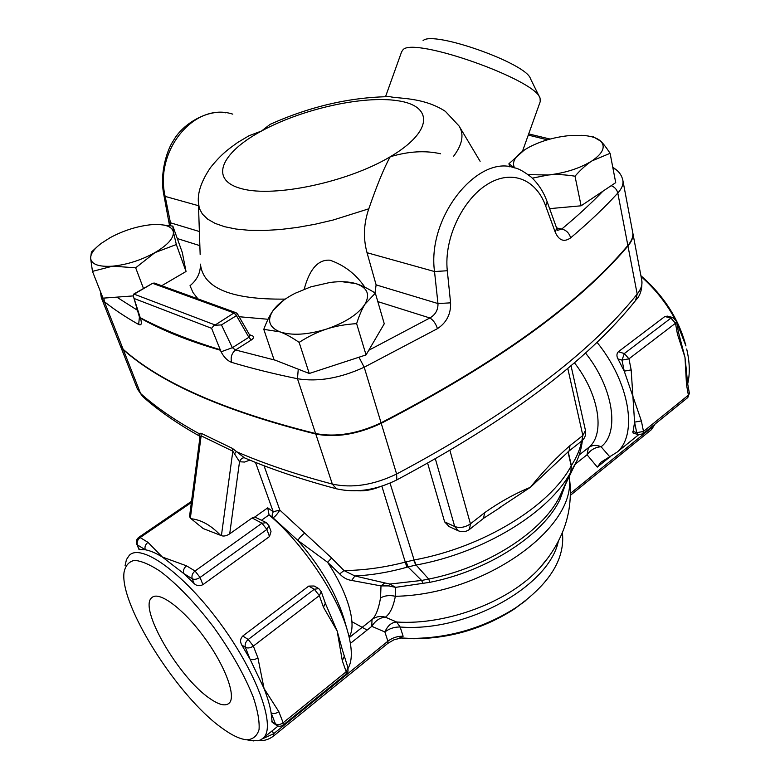 <?xml version="1.0" encoding="UTF-8"?>
<svg xmlns="http://www.w3.org/2000/svg" width="780" height="780" viewBox="0 0 780 780"><rect width="100%" height="100%" fill="white"/><g stroke="black" fill="none" stroke-linecap="round" stroke-linejoin="round"><path stroke-width="1.17" d="M209.537 698.295C178.445 677.284 138.089 607.523 151.866 597.617C158.876 590.723 182.92 608.303 203.824 636.753C224.825 665.116 236.399 695.975 229.339 703.004C225.615 706.553 219.014 704.983 209.537 698.295M200.011 436.868L201.143 435.825L232.83 451.181L232.469 448.412L200.957 433.212L198.958 433.563L200.011 436.868L189.55 516.418L190.359 518.125L203.141 528.538L221.413 535.645C223.665 536.523 226.434 535.918 229.71 533.842L252.125 517.959L254.816 517.004L266.136 522.551M252.125 517.959L261.953 523.204L195.029 571.009L186.508 565.822C183.846 568.064 182.92 570.638 183.739 573.544L162.347 557.027C155.795 553.02 150.101 550.602 145.285 549.773C144.446 546.946 145.343 544.459 147.956 542.324L140.137 537.566C137.543 539.682 136.656 542.139 137.485 544.957L145.285 549.773L139.045 549.549L136.763 544.128L139.454 549.617M186.508 565.822L162.347 557.027L147.956 542.324M268.924 525.671L271.021 531.463L269.49 536.562L202.917 584.649C199.68 586.326 196.774 585.985 194.191 583.625L183.739 573.544L192.241 578.789C191.422 575.864 192.348 573.28 195.029 571.009L200.041 577.473L266.897 529.435L261.953 523.204L266.419 522.697L268.924 525.671L266.897 529.435L269.49 536.562M221.413 535.645L232.83 451.181L239.518 461.76C240.766 458.933 242.385 457.616 244.374 457.821L232.469 448.412M267.735 507.839L269.061 514.858L273 517.822L272.074 515.18L273.224 511.729L267.735 507.839L254.816 517.004M344.097 656.721L342.313 660.767L346.193 671.775L347.948 667.719L341.962 648.492M346.086 674.125L346.193 671.775L283.14 722.738L278.84 711.672C275.993 713.642 273.41 714.032 271.108 712.832C269.997 705.841 267.647 697.739 264.059 688.545L249.99 659.061C252.32 660.192 254.963 659.783 257.897 657.813L253.334 646.084C250.38 648.053 247.728 648.472 245.398 647.351L249.99 659.061L241.742 644.982C239.909 641.638 240.259 638.644 242.785 636.012L308.744 586.092L314.145 586.004L318.542 588.481M278.84 711.672L264.059 688.545L257.897 657.813M323.456 607.24L325.338 603.281L321.253 591.649L319.351 595.598L323.456 607.24L337.165 631.03L341.874 648.014M325.338 603.281L337.165 631.03L342.313 660.767M272.152 722.231L271.108 712.832L275.447 723.889C277.748 725.098 280.312 724.717 283.14 722.738L283.189 725.029M687.629 397.693L689.374 393.227L687.502 382.795L686.507 384.725L688.379 395.158L643.49 431.457L641.375 420.917L624.244 371.163L631.166 369.886L628.963 358.829L622.001 360.116L624.244 371.163L617.945 358.888C616.473 356.05 616.6 353.662 618.325 351.751L664.882 316.505L667.543 316.144L672.867 317.558M677.44 334.191L678.473 332.319L676.514 321.389L675.48 323.252L670.937 318.123L624.351 353.545L628.963 358.829L675.48 323.252L677.44 334.191L684.986 357.367L686.312 369.681M678.473 332.319L684.986 357.367L686.507 384.725M641.375 420.917L634.579 422.136L631.166 369.886M632.941 432.871L634.579 422.136L636.714 432.656L643.49 431.457L642.798 433.973M357.679 490.756C364.845 491.185 372.216 489.86 379.792 486.788M135.671 267.803L112.603 266.175C127.091 264.683 141.19 260.169 154.908 252.632L135.671 267.803L143.432 288.346M159.218 224.533L172.838 226.102L173.355 231.797L176.339 244.54L154.908 252.632C167.866 244.93 174.008 237.988 173.355 231.797C171.97 226.678 165.711 224.24 154.586 224.503L150.618 224.767C136.822 226.307 123.328 230.607 110.146 237.676L101.273 243.36C94.117 248.81 90.568 253.763 90.607 258.229C91.436 264.391 98.767 267.043 112.603 266.175L92.469 271.381L90.607 258.229L91.406 252.096L96.925 247.006M375.346 293.124L364.972 304.2C370.354 294.352 367.292 287.479 355.768 283.589C361.374 285.275 367.897 288.454 375.346 293.124L384.257 323.778L366.054 354.91L356.626 323.642C345.55 324.314 335.566 326.108 326.664 329.023C345.423 322.54 358.186 314.262 364.972 304.2C362.056 308.87 359.278 315.354 356.626 323.642M342.069 281.707L355.768 283.589C348.777 281.531 340.187 281.161 330.008 282.467L310.772 286.874L295.113 293.29C285.07 298.428 277.768 304.112 273.215 310.343L284.037 299.949M279.903 331.851L263.786 329.345C266.799 321.253 269.939 314.915 273.215 310.343C266.77 320.093 269.002 327.259 279.903 331.851C292.052 335.79 307.642 334.844 326.664 329.023C317.752 331.9 308.578 336.356 299.13 342.371C291.759 337.321 285.353 333.811 279.903 331.851M593.102 136.714L600.746 141.2C597.08 137.826 590.762 135.866 581.792 135.33L567.45 135.798C553.049 137.514 540.208 141.346 528.918 147.293L525.623 149.214C515.19 155.941 511.514 162.172 514.595 167.905M514.468 167.876L508.93 163.742L524.189 150.13M528.138 174.623L548.164 175.012L532.321 178.142M591.962 160.904C586.521 164.405 580.866 169.504 575.006 176.202C565.1 174.593 556.159 174.194 548.164 175.012C565.325 173.033 579.92 168.334 591.962 160.904C602.901 153.348 605.836 146.786 600.746 141.2C603.369 143.715 606.479 147.751 610.096 153.309L591.962 160.904M176.339 244.54L186.03 271.489L182.286 252.447L172.838 226.102M366.054 354.91L309.26 373.483L274.043 359.716L263.786 329.345M309.26 373.483L299.13 342.371M610.096 153.309L615.722 182.637L581.11 205.803L575.006 176.202M581.11 205.803L549.627 208.63M509.642 166.822L508.93 163.742M186.03 271.489L161.704 285.733M133.38 295.903L103.028 298.155L92.469 271.381M358.966 357.221L364.202 367.234L437.453 328.653C435.796 323.593 433.261 320.034 429.868 317.977L368.755 350.279M437.453 328.653C446.608 322.598 450.976 313.989 450.587 302.845L437.97 303.556C438.165 309.894 435.464 314.701 429.868 317.977L377.812 301.606M275.223 360.175L235.541 349.976C231.679 353.272 230.373 357.396 231.631 362.369C251.628 368.355 273.575 373.805 297.473 378.729C317.831 382.093 340.08 378.261 364.202 367.234L381.069 422.799C496.168 363.168 578.428 304.064 627.871 245.495C631.8 240.835 633.409 236.428 632.687 232.264L622.859 180.365C623.542 184.314 621.855 188.546 617.799 193.06C616.931 189.54 614.728 187.083 611.188 185.679M450.587 302.845L447.301 270.748C443.752 238.319 462.813 199.495 487.188 184.431C511.543 169.055 536.123 179.205 545.698 206.037L555.282 232.303L556.637 228.033M251.297 340.012C253.89 338.159 254.251 336.745 252.388 335.79L249.883 335.488L248.869 337.291L251.297 340.012L235.541 349.976L232.362 347.695L221.091 351.799C223.957 357.26 227.468 360.779 231.631 362.369M545.698 206.037L547.17 201.815C543.553 191.782 538.19 183.514 531.082 177.011C523.565 171.268 518.017 168.226 514.459 167.866C478.442 154.167 426.913 216.333 434.519 271.537L437.97 303.556L376.116 284.875L367.029 252.71C363.08 238.251 363.675 223.616 368.813 208.796C377.13 184.694 384.267 167.359 390.215 156.78C408.457 151.291 425.246 150.296 440.563 153.777M221.461 324.909L236.447 315.666L248.869 337.291L232.362 347.695L221.461 324.909L214.1 325.309L211.595 328.302L221.091 351.799M555.282 232.303C559.045 240.601 564.174 242.444 570.658 237.841C569.205 233.035 566.221 230.11 561.727 229.066L557.456 230.363L547.199 201.903M225.615 112.817C208.406 109.307 183.037 123.074 173.365 140.732C167.758 148.59 159.081 172.575 163.985 195.605L165.155 196.404C154.235 150.676 194.551 101.546 232.791 114.153M169.28 221.92L170.459 222.787L165.155 196.404L198.5 205.705M170.722 225.732L170.459 222.787L199.378 231.514M100.337 291.34L101.332 297.697L104.354 301.665C114.153 309.494 125.59 317.099 138.665 324.47L139.415 316.982M138.665 324.47C141.2 325.611 141.921 323.963 140.819 319.517L139.912 318.474M140.819 319.517L133.614 297.063L133.468 294.577L152.597 283.325L234.01 312.936L215.124 325.036M214.1 325.309L214.705 324.821L134.053 294.128L133.468 294.577M375.005 292.919L376.116 284.875M453.59 156.263C462.501 144.349 464.305 134.238 458.991 125.931L445.36 111.345C423.296 96.925 397.361 98.767 389.854 96.642C350.142 97.178 310.235 106.402 270.153 124.322L261.553 131.001L249.015 135.739L237.539 142.565C228.482 149.195 221.92 153.426 210.541 167.524C201.63 180.687 197.574 192.231 198.374 202.137L199.329 208.426L202.429 214.139L207.695 219.16L215.105 223.382L224.572 226.697L235.999 229.037L249.2 230.314L263.981 230.5L280.069 229.544L297.17 227.458L314.954 224.279L333.07 220.048L368.813 208.796M134.062 298.477L211.595 328.302M220.759 349.898C189.238 340.226 162.289 329.433 139.912 317.509M539.828 97.675L530.439 78.614C526.49 63.365 432.529 30.176 423.062 40.657M385.544 96.652L401.622 51.773L403.075 49.686C413.936 36.621 535.714 79.657 540.062 98.143L540.228 101.634M120.159 345.355L123.318 349.723C160.816 383.233 224.971 411.343 315.783 434.041C335.897 437.931 357.718 434.363 381.225 423.316C496.294 363.685 578.536 304.57 627.958 245.983C631.898 241.322 633.496 236.915 632.775 232.752L632.716 232.44M285.236 299.101C231.211 299.783 202.956 288.122 200.46 264.137C200.557 272.785 197.077 279.971 190.018 285.704L193.021 292.598L197.974 298.906M304.21 289.224C307.495 276.793 314.408 259.009 330.018 260.208C344.389 265.219 356.011 274.238 364.894 287.245M200.158 254.494L198.442 204.145M140.429 318.181C162.328 330.505 188.955 341.191 220.321 350.22M101.332 297.697L120.042 345.052L123.142 349.274C160.641 382.765 224.796 410.855 315.607 433.534C335.731 437.424 357.552 433.846 381.069 422.799M567.762 368.326L582.855 435.513L581.851 440.915C585.01 438.087 586.209 434.587 585.458 430.414L582.855 435.513L570.005 445.604L569.059 450.996L530.4 487.305L498.449 508.433M483.581 518.349L484.575 512.723L470.428 523.848C465.133 527.407 459.898 528.304 454.711 526.519L458.24 530.8M449.173 526.597L444.629 521.869L427.664 463.31M570.005 445.604C556.374 457.48 543.173 471.383 530.4 487.305C515.2 493.457 499.921 501.93 484.575 512.723M581.617 441.11C580.164 449.046 576.751 457.187 571.389 465.533L568.181 451.688M400.998 638.02L413.273 638.732C449.621 638.654 483.171 628.846 513.913 609.307L525.954 600.434M562.38 532.506C565.246 558.685 549.764 583.723 515.931 607.639C483.766 628.075 448.666 638.342 410.641 638.43L399.769 637.874L401.135 638.011L394.017 639.775L387.845 643.334L387.913 641.189L273.546 733.804L273.614 735.95M351.946 621.709L367.127 630.065M558.353 541.203C549.149 586.238 466.986 632.385 400.159 627.013L403.133 636.246L399.769 637.874M304.668 533.179C301.051 535.967 298.818 538.424 297.989 540.53L327.581 562.283L331.636 558.032L279.835 510.091L273.224 511.729L255.499 462.394M349.099 636.899C357.113 625.531 348.338 593.59 327.581 562.283L339.709 573.924L344.009 570.57L331.636 558.032M339.709 573.924C343.151 577.639 347.129 579.813 351.644 580.437L354.929 575.971L344.009 570.57C364.006 570.336 384.491 567.499 405.464 562.078L406.263 561.873L407.989 566.933L416.11 565.042C484.624 552.572 550.105 511.777 570.911 471.793L571.399 465.553M351.644 580.437L381.001 585.907L384.784 582.923L354.929 575.971C371.846 575.143 389.161 572.237 406.868 567.265L407.989 566.933L421.629 580.447L389.893 584.044L384.784 582.923M380.533 597.938C378.7 608.468 376.038 615.498 372.557 619.047L372.752 618.989C376.594 616.424 380.815 615.829 385.408 617.185C390.019 613.821 393.334 606.85 395.343 596.281C389.737 594.994 384.803 595.55 380.533 597.938L381.001 585.907L388.508 585.907L389.893 584.044L395.635 587.35L429.916 582.309C488.826 570.687 543.709 534.456 560.099 499.171L560.391 495.183L560.099 499.171L565.715 483.727M388.508 585.907L395.635 587.35L395.343 596.281C484.838 594.799 577.775 526.763 569.039 476.775M348.114 668.294C352.638 660.416 352.375 647.722 347.305 630.221L343.717 617.779C335.488 592.117 320.239 566.368 297.989 540.53L273 517.822C275.048 516.701 277.329 514.127 279.835 510.091L264.02 465.719M349.264 637.601L372.762 618.979L349.255 637.553M347.305 630.221C336.989 594.106 302.162 542.656 269.607 515.424M250.039 740.327L257.946 740.766L260.725 739.859L263.562 737.792C276.169 726.073 256.591 672.243 219.521 622.372C182.618 572.374 141.043 543.075 129.295 555.331L126.448 559.591L125.073 565.636M200.957 433.212L201.143 435.825L190.359 518.125M234.605 453.687L236.252 451.601C263.854 463.593 295.883 474.425 332.339 484.078L315.783 434.041M142.886 396.679L140.576 393.471C156.117 407.394 175.578 420.761 198.958 433.563L199.3 435.962M244.432 457.84L243.604 457.49C270.572 469.034 301.519 479.476 336.424 488.797L332.339 484.078C352.228 488.426 373.659 485.072 396.62 474.026L396.825 479.895C375.931 490.201 355.797 493.174 336.424 488.797L337.135 488.982M221.959 728.062C177.606 696.667 119.74 605.348 124.01 572.569C125.326 565.675 128.827 561.6 134.521 560.352C141.424 560.908 150.053 564.603 160.407 571.428C177.44 584.386 195.175 602.94 213.613 627.091C231.426 651.973 244.686 675.422 253.364 697.417C257.722 710.639 259.623 721.344 259.058 729.544C257.088 736.018 252.993 739.44 246.772 739.801C240.094 739.196 231.826 735.286 221.959 728.062M676.66 322.228L685.942 345.93C678.805 319.04 663.79 295.639 640.916 275.74M641.062 276.549C654.625 288.415 665.827 302.367 674.651 318.386M686.683 349.011C689.764 362.047 690.095 373.659 687.697 383.848M609.989 457.051L601.087 446.755C595.364 447.135 590.684 449.797 587.057 454.76L597.295 467.103L601.048 462.16L617.038 452.176C638.079 434.606 629.733 382.415 596.914 342.176M390.019 483.093L414.122 559.981C483.512 547.297 549.978 506.093 571.223 465.855L570.882 471.841L576.8 460.902M570.882 471.841L560.43 495.115L571.038 471.578M565.188 484.517L559.689 496.558C542.422 531.736 487.471 567.45 428.707 579.082L421.629 580.447L423.062 583.693M415.789 565.1L413.683 560.059L406.263 561.873M349.274 637.611L371.992 619.573L371.806 626.33C375.463 620.568 379.997 617.526 385.408 617.185L396.63 622.011C391.521 622.372 387.611 625.687 384.881 631.975L387.913 641.189C392.447 637.718 397.527 636.07 403.133 636.246M585.429 352.892C613.441 387.865 619.973 432.617 601.087 446.755C596.505 444.766 592.42 444.98 588.822 447.398L579.121 455.032M406.868 567.265L381.849 486.145M414.122 559.981L416.11 565.042L428.707 579.082L429.916 582.309M194.191 583.625L192.241 578.789C194.464 579.793 197.067 579.355 200.041 577.473L202.917 584.649M136.763 544.128C135.847 541.437 136.519 539.185 138.781 537.361L140.137 537.566L191.373 502.505M220.174 534.943C210.931 525.33 201.386 519.948 191.539 518.788M229.71 533.842L239.518 461.76L244.627 462.052L249.824 460.093M261.641 520.153L269.061 514.858M271.82 721.364L276.588 725.341M242.785 636.012L248.216 639.483L253.334 646.084L319.351 595.598L314.311 589.241L248.216 639.483C245.564 641.842 244.627 644.465 245.398 647.351L241.742 644.982M321.253 591.649L318.786 588.617L314.311 589.241L308.744 586.092M676.514 321.389L673.091 317.616L670.937 318.123L664.882 316.505M632.736 431.272L636.714 432.656L638.313 434.743M618.325 351.751L624.351 353.545L622.001 360.116L617.945 358.888M298.252 369.184L297.473 378.729L315.607 433.534M447.301 270.748L434.519 271.537L367.029 252.71M602.901 191.227C591.016 203.522 577.288 216.128 561.727 229.066L556.588 227.906M570.658 237.841C588.9 222.456 604.617 207.529 617.799 193.06L627.871 245.495M622.859 180.365C621.904 175.861 619.544 172.204 615.771 169.387L612.924 168.051M528.274 135.076L547.443 139.825M123.142 349.274L104.354 301.665L103.906 298.087M137.446 310.255L116.776 297.131M236.447 315.666L234.01 312.936L236.096 312.731L237.578 314.038L236.447 315.666M177.304 238.553L199.855 245.641M252.388 335.79L249.415 334.659M239.119 316.729L268.037 319.273M133.741 294.06L152.597 283.325L154.615 283.16L235.823 312.634M390.215 156.78C347.656 182.208 274.472 197.681 241.82 188.75C208.514 180.209 220.867 152.822 261.553 131.001C301.889 109.034 362.807 95.296 397.849 100.747C433.417 105.827 433.251 131.479 390.215 156.78M569.059 450.996L581.451 441.226M469.492 529.454L470.428 523.848L449.953 450.548M435.386 458.971L454.711 526.519L444.629 521.869M123.318 349.723L140.576 393.471L137.416 389.035L142.486 396.318C157.823 410.095 176.709 423.277 199.153 435.864L199.855 437.677M567.976 451.854L571.213 465.816M396.552 480.031L396.825 479.895C507.936 420.625 587.701 360.604 636.129 299.822C640.468 295.279 642.359 288.795 641.794 280.381C642.554 284.729 641.024 289.292 637.192 294.079L635.583 300.485M627.958 245.983L637.192 294.079C589.144 354.208 508.95 414.19 396.62 474.026L381.225 423.316M350.415 643.383L371.806 626.33L384.881 631.975C389.435 628.505 394.534 626.857 400.159 627.013L396.63 622.011C447.096 625.443 510.032 601.37 539.848 567.83C549.139 557.486 556.491 546.097 561.892 533.666C569.556 515.921 572.003 496.821 569.244 476.356M548.164 557.612L539.848 567.83L548.145 557.632M387.738 643.432L273.712 735.881C269.129 739.45 264.147 741.01 258.765 740.581M272.327 730.714L273.546 733.804L262.382 738.845M575.289 464.139L587.057 454.76L588.383 447.74L589.173 447.047C605.251 433.68 599.02 394.095 574.363 362.7M609.336 457.373L597.295 467.103M654.459 424.534L652.07 427.274L651.427 429.644M651.934 426.582L652.07 427.274L570.511 493.321M138.899 537.274L191.529 501.286M272.142 722.241L276.432 725.225C278.752 726.687 281.034 726.599 283.296 724.942L346.213 674.027L348.055 671.151L347.948 667.719M687.502 382.795L686.293 369.174M689.374 393.227L687.804 397.546L642.974 433.836L638.108 434.674L632.833 432.841M528.684 133.916L550.144 139.064M612.768 167.222L615.157 168.938M169.514 225.547L163.995 195.653M139.669 317.879L133.672 297.258M540.491 100.903L522.463 151.33M459.673 127.062L480.119 161.323M249.883 335.488L237.578 314.038M154.343 283.062L152.09 283.306M570.999 365.586L585.458 430.414M448.451 526.266L457.704 530.546C462.033 532.457 466.079 531.989 469.852 529.162L483.951 518.057L501.423 506.746M513.913 609.307L515.931 607.639M413.273 638.732L410.641 638.43M278.099 726.043L263.562 737.792M246.772 739.801L253.89 740.951M638.537 434.811L617.038 452.176M565.276 484.331L561.971 491.692M632.775 232.752L641.794 280.381M655.063 424.047L651.573 429.526L570.472 495.271M563.033 489.323L563.277 488.69M561.951 491.731L573.807 466.947C578.321 459.147 581.178 450.313 582.397 440.437M120.218 345.501L137.416 389.035"/></g></svg>
